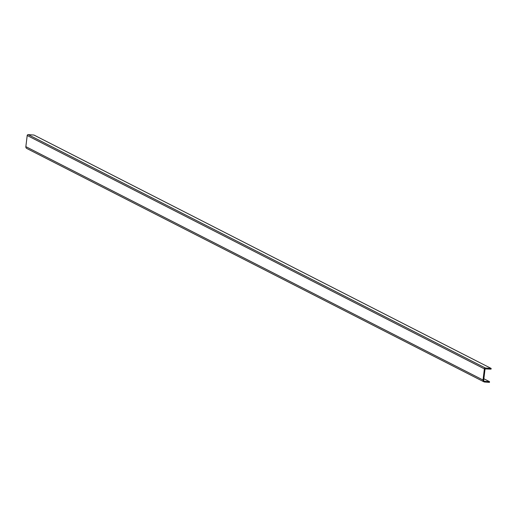 <?xml version="1.0" encoding="UTF-8"?>
<svg xmlns="http://www.w3.org/2000/svg" width="517" height="517" viewBox="0 0 517 517"><rect width="100%" height="100%" fill="white"/><g stroke="black" fill="none" stroke-linecap="round" stroke-linejoin="round"><path stroke-width="0.78" d="M491.15 368.427L485.385 368.007A0.944 0.879 117 0 0 484.384 368.873L483.033 380.027A1.887 1.758 117 0 0 483.951 381.837L26.768 148.463A1.887 1.758 -63 0 1 25.85 146.647L27.201 135.499A0.944 0.879 -63 0 1 28.202 134.633L33.967 135.047L491.15 368.427L491.066 369.125L485.049 368.918L483.699 380.073A1.183 1.099 117 0 0 484.668 381.32L489.547 381.669L483.86 378.767M483.951 381.837A1.887 1.758 117 0 0 484.584 382.018L489.463 382.367L489.547 381.669M484.668 381.32L483.951 380.951M484.384 368.873L27.201 135.499M25.85 146.647L483.033 380.027M28.202 134.633L485.385 368.007"/></g></svg>
